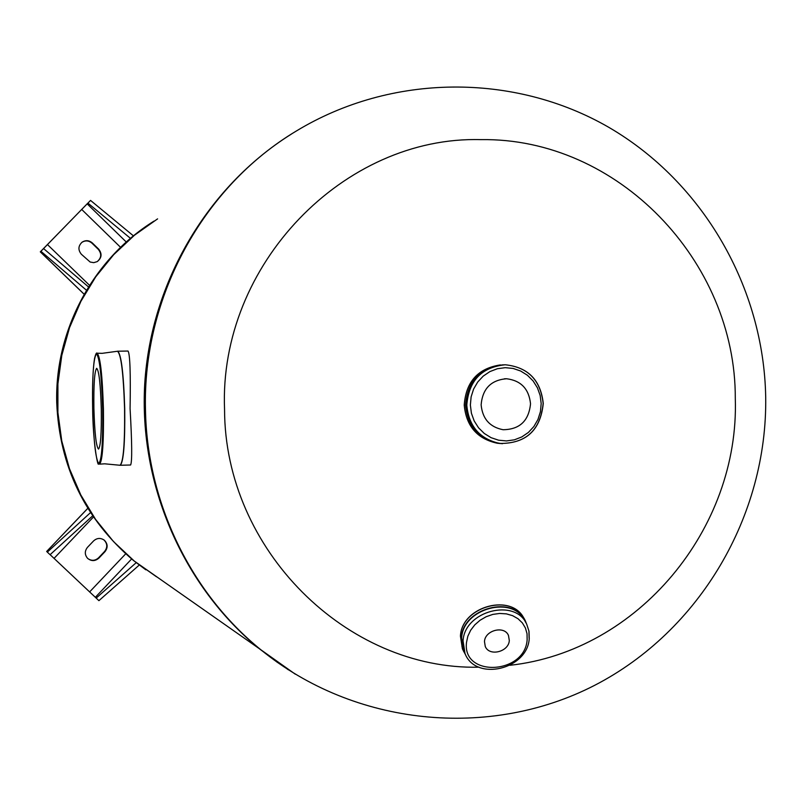 <?xml version="1.0" encoding="UTF-8"?>
<svg xmlns="http://www.w3.org/2000/svg" width="806" height="806" viewBox="0 0 806 806"><rect width="100%" height="100%" fill="white"/><g stroke="black" fill="none" stroke-linecap="round" stroke-linejoin="round"><path stroke-width="1.21" d="M277.566 662.512L259.099 648.538C183.012 586.113 138.763 484.738 144.758 383.414C151.145 282.11 207.424 187.032 290.563 134.612M159.064 578.416L134.219 561.006L113.535 541.592L95.622 519.457L80.832 495.015L69.477 468.719L61.78 441.053L57.901 412.571L57.911 383.797L61.81 355.305L69.538 327.629L80.922 301.303L95.743 276.821L113.706 254.666L134.461 235.231L157.593 218.869M478.986 667.187C346.872 670.219 224.693 549.833 224.552 409.418C218.628 264.711 344.122 135.811 480.839 139.629C617.718 137.483 735.848 261.124 735.294 398.446C739.565 528.565 638.1 651.288 509.926 665.293M117.797 351.215L128.043 351.043C130.008 354.025 130.693 373.218 130.078 408.632C132.033 442.857 132.214 461.647 130.622 465.002L130.522 465.012M101.294 409.065C101.566 433.265 100.639 446.605 98.513 449.083C96.176 446.665 94.645 433.094 93.899 408.37C93.607 384.402 94.524 371.052 96.68 368.322C98.987 370.478 100.518 384.059 101.294 409.065M530.529 403.776C528.938 388.885 520.948 380.533 506.541 378.749C490.985 380.039 482.522 388.744 481.132 404.844C482.472 418.798 489.776 427.089 503.065 429.719C519.679 429.517 528.837 420.863 530.529 403.776M502.39 443.713C480.305 440.902 468.024 428.026 465.556 405.086C467.651 380.402 480.598 366.972 504.395 364.775M509.311 640.518L508.465 635.42C504.334 625.275 484.97 630.221 484.477 641.566L485.262 646.462C489.262 656.749 508.757 651.923 509.311 640.518M90.534 512.606L47.322 552.12L46.667 551.445L87.834 508.344M92.67 515.84L50.073 554.709L47.322 552.12M50.123 554.679L98.906 600.661L139.257 565.036M96.176 598.092L136.204 562.679M87.854 558.598C91.592 561.087 95.158 560.835 98.554 557.823L104.609 551.435C107.682 547.395 107.47 543.566 103.984 539.97L103.672 539.728M93.577 540.927L87.491 547.324C84.57 551.052 84.59 554.719 87.572 558.326C91.37 561.389 95.148 561.319 98.896 558.095L104.961 551.697C108.044 547.657 107.833 543.828 104.337 540.211C100.599 537.662 97.012 537.894 93.577 540.927M133.464 235.886L90.544 200.412L40.3 251.855L84.146 294.261M130.481 238.364L87.914 203.112L90.544 200.412M87.914 203.112L87.149 203.837L126.29 242.022M87.149 203.837L40.925 251.291L86.484 290.251M43.574 248.58L88.519 286.936M40.3 251.855L40.925 251.291M97.204 261.628C101.455 257.93 101.828 253.84 98.312 249.346L91.985 243.19C88.761 240.48 85.376 240.218 81.819 242.384M98.664 249.114L92.317 242.949C89.053 240.218 85.638 239.966 82.071 242.193C78.162 245.941 77.92 249.951 81.346 254.233L90.151 262.031L93.748 262.655L97.214 261.618C101.778 257.97 102.261 253.809 98.664 249.114L98.312 249.346M153.634 221.338C93.274 258.978 54.929 330.339 56.924 402.688C59.725 466.845 85.224 519.437 133.443 560.462L145.826 569.822M156.535 576.814L133.504 560.502C85.285 519.467 59.765 466.865 56.964 402.698C54.969 330.178 93.486 258.676 154.057 221.076M295.298 674.189L260.882 649.787C190.951 593.045 147.055 502.793 145.473 409.881C142.39 297.414 202.951 186.801 296.326 131.015C391.414 73.326 514.339 72.691 608.933 127.408C703.416 182.458 763.776 287.823 765.7 397.076M765.7 397.116C767.463 515.649 699.91 631.017 594.647 685.332C489.383 739.505 354.519 726.176 260.882 649.787L260.741 649.686C190.75 592.904 146.894 502.682 145.312 409.871C142.33 299.449 200.603 190.629 291.51 134.008C200.714 190.538 142.39 299.379 145.372 409.881C146.954 502.743 190.841 592.964 260.741 649.686L288.306 669.786M117.595 351.235L117.686 351.215C121.253 354.177 123.61 373.349 124.729 408.753C125.081 443.008 123.59 461.848 120.275 465.274L119.993 465.264C123.389 462.412 124.92 443.582 124.577 408.753C123.419 372.785 121.031 353.612 117.404 351.265L102.201 353.33L97.224 353.219M102.664 409.196C101.596 375.253 99.511 356.806 96.388 353.864C93.496 357.914 92.247 376.039 92.63 408.249C93.587 440.489 95.602 458.906 98.675 463.5C101.677 461.153 103.017 443.048 102.664 409.196M99.632 464.145L98.574 463.752C97.939 468.115 92.982 442.968 92.63 408.249C92.247 385.49 92.892 368.876 94.554 358.408C95.642 354.066 96.488 352.333 97.113 353.209C100.276 356.272 102.382 374.931 103.43 409.186C103.813 442.333 102.543 460.649 99.632 464.145L104.709 463.813L119.993 465.264M130.622 465.002L120.074 465.264M498.39 443.36L497.151 443.209C477.182 438.837 466.221 426.112 464.256 405.045C465.989 381.701 478.029 368.322 500.385 364.927C478.008 368.332 465.959 381.701 464.226 405.045C466.19 426.112 477.162 438.827 497.151 443.209L497.765 443.26M543.143 403.494C540.373 430.313 525.935 443.632 499.821 443.451L498.561 443.34C478.573 438.958 467.581 426.203 465.616 405.086C467.5 381.127 479.963 367.707 502.984 364.826M543.264 403.484C540.524 430.293 526.036 443.612 499.821 443.451C479.772 439.058 468.76 426.273 466.785 405.116C468.81 380.644 481.615 367.193 505.201 364.765C527.93 367.133 540.584 380.039 543.143 403.474M541.179 403.554L540.433 411.695L537.965 419.473L533.894 426.495L528.414 432.419L521.804 436.933L514.389 439.824L506.531 440.932L498.632 440.207L491.096 437.688L484.285 433.477L478.552 427.805L474.18 420.934L471.409 413.236L470.372 405.075L471.117 396.884L473.606 389.056L477.726 382.014L483.247 376.09L489.907 371.586L497.362 368.735L505.231 367.667L513.12 368.443L520.636 371.012L527.406 375.243L533.088 380.926L537.411 387.777L540.151 395.444L541.179 403.554M463.208 650.513L460.458 636.236C461.586 606.041 513.059 592.571 524.394 619.391L524.464 619.522M524.394 619.391C512.918 592.46 461.596 605.9 460.438 636.146L462.422 648.88L465.566 654.784L463.309 650.704L461.334 638.05C462.473 607.825 514.027 594.324 525.361 621.174L526.469 623.763L525.361 621.174M465.425 654.492L462.009 646.734L461.395 638.07C462.604 606.505 517.341 594.324 526.318 623.481M529.23 638.674L528.998 631.219L526.721 624.247C515.457 597.578 464.206 610.998 463.067 641.032L465.022 653.616L463.591 650.644L464.367 652.266L461.637 638.09C462.765 608.107 513.896 594.717 525.139 621.355L525.824 622.615M464.73 653.021L462.009 645.878L461.576 638.06C462.735 607.573 515.044 594.596 525.532 622.071M527.144 639.763C524.908 674.682 461.898 677.574 466.523 642.322L467.863 636.156L470.674 630.232L474.805 624.841L480.064 620.257L486.169 616.721L492.819 614.404L499.68 613.447L506.38 613.87L512.596 615.663L518.016 618.726L522.359 622.907L525.411 627.985L527.033 633.697L527.144 639.763M526.721 624.247L528.917 631.007L529.129 638.251M95.37 597.286L131.63 558.961M54.062 558.367L93.456 516.989M89.668 591.876L125.706 553.823M40.33 251.835L84.167 294.22M81.658 209.409L120.568 247.331M47.403 244.52L89.537 285.324M134.219 561.006L259.099 648.538M153.311 221.549C92.831 259.461 54.758 330.611 56.722 402.657C59.473 466.664 85.043 519.265 133.443 560.462L158.278 577.872M504.435 378.79L506.541 378.749M498.582 443.34L500.335 443.542M543.264 403.474C540.705 380.049 528.021 367.153 505.201 364.765M508.143 634.806L508.465 635.42M465.022 653.616C475.923 681.755 527.416 669.353 529.23 638.725M87.804 508.294L46.667 551.445"/></g></svg>
